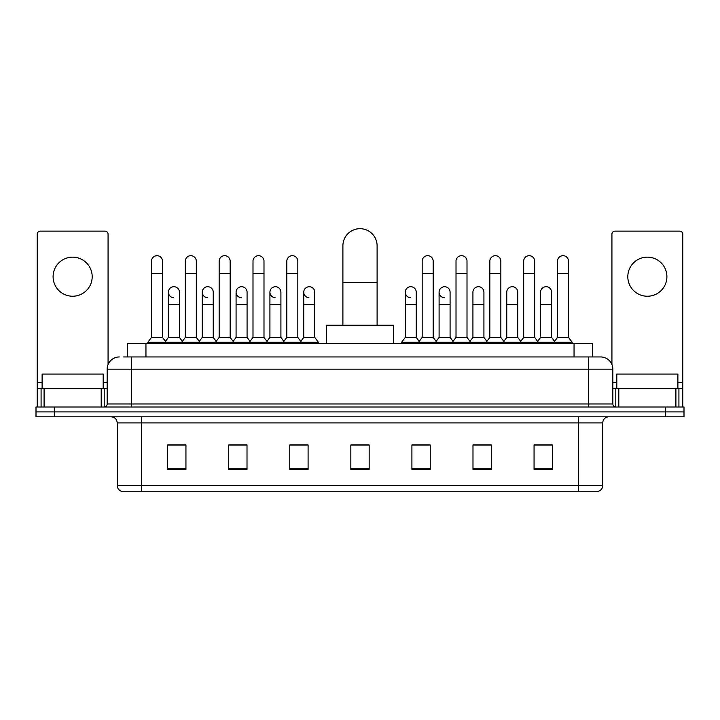 <?xml version="1.0" encoding="UTF-8"?>
<svg xmlns="http://www.w3.org/2000/svg" width="720" height="720" viewBox="0 0 720 720"><rect width="100%" height="100%" fill="white"/><g stroke="black" fill="none" stroke-linecap="round" stroke-linejoin="round"><path stroke-width="1.08" d="M127.62 356.949L127.62 343.512L592.38 343.512L592.38 356.949M123.921 356.949L600.633 356.949A12.213 12.213 0 0 1 612.846 369.162L612.846 403.974C613.008 405.81 614.034 406.827 615.906 407.025M123.642 356.949L131.58 356.949L131.58 369.162L107.154 369.162L107.154 403.974A3.051 3.051 0 0 1 104.094 407.025M119.367 356.949A12.213 12.213 0 0 0 107.154 369.162M54.324 407.025L36 407.025L36 411.912L54.324 411.912L36 411.912L36 416.799L54.324 416.799L54.324 411.912L665.676 411.912L54.324 411.912L54.324 407.025L665.676 407.025L665.676 411.912L684 411.912L665.676 411.912L665.676 416.799L54.324 416.799M665.676 416.799L684 416.799L684 407.025L665.676 407.025M612.846 369.162L588.42 369.162L588.42 356.949L600.633 356.949M602.775 485.451C602.604 488.376 601.137 490.329 598.374 491.31L578.34 491.31L578.34 485.451L602.775 485.451L602.775 422.91A6.111 6.111 0 0 1 608.877 416.799M578.34 491.31L121.626 491.31A6.111 6.111 0 0 1 117.225 485.451L117.225 422.91C116.865 419.193 114.831 417.159 111.123 416.799M552.384 469.386L552.384 444.951L534.06 444.951L534.06 469.386L552.384 469.386M491.31 469.386L491.31 444.951L472.986 444.951L472.986 469.386L491.31 469.386M430.236 469.386L430.236 444.951L411.912 444.951L411.912 469.386L430.236 469.386M185.94 469.386L185.94 444.951L167.616 444.951L167.616 469.386L185.94 469.386M247.014 469.386L247.014 444.951L228.69 444.951L228.69 469.386L247.014 469.386M308.088 469.386L308.088 444.951L289.764 444.951L289.764 469.386L308.088 469.386M369.162 469.386L369.162 444.951L350.838 444.951L350.838 469.386L369.162 469.386M489.231 445.077L484.533 445.077M534.06 445.077L552.204 445.077M539.982 445.077L535.284 445.077M303.138 445.077L298.44 445.077M235.467 445.077L230.769 445.077M184.716 445.077L180.018 445.077M167.796 445.077L185.94 445.077M421.56 445.077L416.862 445.077M369.162 445.077L350.838 445.077M308.088 445.077L289.764 445.077M247.014 445.077L228.69 445.077M430.236 445.077L411.912 445.077M491.31 445.077L472.986 445.077M103.185 388.701L103.185 374.049L42.111 374.049L42.111 388.701M72.648 257.148A19.548 19.548 0 0 0 53.1 276.696A19.548 19.548 0 0 0 72.648 296.235A19.548 19.548 0 0 0 92.187 276.696A19.548 19.548 0 0 0 72.648 257.148M101.196 407.025L101.196 388.701L44.091 388.701L44.091 407.025M108.072 364.518L108.072 234.189A3.051 3.051 0 0 0 105.012 231.129L40.275 231.129A3.051 3.051 0 0 0 37.224 234.189L37.224 388.701L44.091 388.701M101.196 388.701L107.154 388.701M37.224 407.025L37.224 388.701M342.9 325.188L342.9 245.79A17.1 17.1 0 0 1 360 228.69A17.1 17.1 0 0 1 377.1 245.79A17.1 17.1 0 0 0 360 228.69M377.1 325.188L377.1 245.79M393.588 343.512L393.588 325.188L326.412 325.188L326.412 343.512M151.488 273.393L162.486 273.393L162.486 337.401L151.488 337.401L151.488 261.18A5.499 5.499 0 0 1 157.338 255.699A5.499 5.499 0 0 1 162.486 261.18A5.499 5.499 0 0 0 157.338 255.699M151.488 337.401L147.825 342.288L147.825 343.512M162.486 337.401L166.149 342.288L147.825 342.288M185.328 337.401L185.328 273.393L196.317 273.393L196.317 337.401L185.328 337.401L181.665 342.288L166.149 342.288L166.149 343.512M185.328 273.393L185.328 261.18A5.499 5.499 0 0 1 191.169 255.699A5.499 5.499 0 0 1 196.317 261.18A5.499 5.499 0 0 0 191.169 255.699M196.317 337.401L199.989 342.288L181.665 342.288L181.665 343.512M219.159 337.401L219.159 273.393L230.157 273.393L230.157 337.401L219.159 337.401L215.496 342.288L199.989 342.288L199.989 343.512M219.159 273.393L219.159 261.18A5.499 5.499 0 0 1 225 255.699A5.499 5.499 0 0 1 230.157 261.18A5.499 5.499 0 0 0 225 255.699M230.157 337.401L233.82 342.288L215.496 342.288L215.496 343.512M252.999 337.401L252.999 273.393L263.988 273.393L263.988 337.401L252.999 337.401L249.336 342.288L233.82 342.288L233.82 343.512M252.999 273.393L252.999 261.18A5.499 5.499 0 0 1 258.84 255.699A5.499 5.499 0 0 1 263.988 261.18A5.499 5.499 0 0 0 258.84 255.699M263.988 337.401L267.651 342.288L249.336 342.288L249.336 343.512M286.83 337.401L286.83 273.393L297.828 273.393L297.828 337.401L286.83 337.401L283.167 342.288L267.651 342.288L267.651 343.512M286.83 273.393L286.83 261.18A5.499 5.499 0 0 1 292.671 255.699A5.499 5.499 0 0 1 297.828 261.18A5.499 5.499 0 0 0 292.671 255.699M297.828 337.401L301.491 342.288L283.167 342.288L283.167 343.512M314.748 337.401L314.748 304.425L303.75 304.425L303.75 337.401L314.748 337.401L318.411 342.288L301.491 342.288L301.491 343.512M422.172 273.393L433.17 273.393L433.17 337.401L422.172 337.401L422.172 261.18A5.499 5.499 0 0 1 428.013 255.699A5.499 5.499 0 0 1 433.17 261.18A5.499 5.499 0 0 0 428.013 255.699M422.172 337.401L418.509 342.288L418.509 343.512M433.17 337.401L436.833 342.288L401.589 342.288L401.589 343.512M456.012 337.401L456.012 273.393L467.001 273.393L467.001 337.401L456.012 337.401L452.349 342.288L436.833 342.288L436.833 343.512M456.012 273.393L456.012 261.18A5.499 5.499 0 0 1 461.853 255.699A5.499 5.499 0 0 1 467.001 261.18A5.499 5.499 0 0 0 461.853 255.699M467.001 337.401L470.664 342.288L452.349 342.288L452.349 343.512M489.843 337.401L489.843 273.393L500.841 273.393L500.841 337.401L489.843 337.401L486.18 342.288L470.664 342.288L470.664 343.512M489.843 273.393L489.843 261.18A5.499 5.499 0 0 1 495.684 255.699A5.499 5.499 0 0 1 500.841 261.18A5.499 5.499 0 0 0 495.684 255.699M500.841 337.401L504.504 342.288L486.18 342.288L486.18 343.512M523.683 337.401L523.683 273.393L534.672 273.393L534.672 337.401L523.683 337.401L520.011 342.288L504.504 342.288L504.504 343.512M523.683 273.393L523.683 261.18A5.499 5.499 0 0 1 529.524 255.699A5.499 5.499 0 0 1 534.672 261.18A5.499 5.499 0 0 0 529.524 255.699M534.672 337.401L538.335 342.288L520.011 342.288L520.011 343.512M557.514 337.401L557.514 273.393L568.512 273.393L568.512 337.401L557.514 337.401L553.851 342.288L538.335 342.288L538.335 343.512M557.514 273.393L557.514 261.18A5.499 5.499 0 0 1 563.355 255.699A5.499 5.499 0 0 1 568.512 261.18A5.499 5.499 0 0 0 563.355 255.699M568.512 337.401L572.175 342.288L553.851 342.288L553.851 343.512M572.175 342.288L572.175 343.512M173.565 297.693A5.499 5.499 0 0 1 168.408 292.203A5.499 5.499 0 0 1 174.249 286.722A5.499 5.499 0 0 1 179.406 292.203L179.406 304.425L168.408 304.425L168.408 292.203M179.406 304.425L179.406 337.401L168.408 337.401L168.408 304.425M168.408 337.401L165.447 341.352M179.406 337.401L182.367 341.352M207.396 297.693A5.499 5.499 0 0 1 202.248 292.203A5.499 5.499 0 0 1 208.089 286.722A5.499 5.499 0 0 1 213.237 292.203L213.237 304.425L202.248 304.425L202.248 292.203M213.237 304.425L213.237 337.401L202.248 337.401L202.248 304.425M202.248 337.401L199.287 341.352M213.237 337.401L216.198 341.352M241.227 297.693A5.499 5.499 0 0 1 236.079 292.203A5.499 5.499 0 0 1 241.92 286.722A5.499 5.499 0 0 1 247.077 292.203L247.077 304.425L236.079 304.425L236.079 292.203M247.077 304.425L247.077 337.401L236.079 337.401L236.079 304.425M236.079 337.401L233.118 341.352M247.077 337.401L250.038 341.352M275.067 297.693A5.499 5.499 0 0 1 269.919 292.203A5.499 5.499 0 0 1 275.76 286.722A5.499 5.499 0 0 1 280.908 292.203L280.908 304.425L269.919 304.425L269.919 292.203M280.908 304.425L280.908 337.401L269.919 337.401L269.919 304.425M269.919 337.401L266.949 341.352M280.908 337.401L283.869 341.352M308.898 297.693A5.499 5.499 0 0 1 303.75 292.203A5.499 5.499 0 0 1 309.591 286.722A5.499 5.499 0 0 1 314.748 292.203L314.748 304.425M303.75 337.401L300.789 341.352M318.411 342.288L318.411 343.512M410.409 297.693A5.499 5.499 0 0 1 405.252 292.203A5.499 5.499 0 0 1 411.102 286.722A5.499 5.499 0 0 1 416.25 292.203L416.25 304.425L405.252 304.425L405.252 292.203M416.25 304.425L416.25 337.401L405.252 337.401L405.252 304.425M405.252 337.401L401.589 342.288M416.25 337.401L419.211 341.352M444.24 297.693A5.499 5.499 0 0 1 439.092 292.203A5.499 5.499 0 0 1 444.933 286.722A5.499 5.499 0 0 1 450.081 292.203L450.081 304.425L439.092 304.425L439.092 292.203M450.081 304.425L450.081 337.401L439.092 337.401L439.092 304.425M439.092 337.401L436.131 341.352M450.081 337.401L453.051 341.352M472.923 292.203A5.499 5.499 0 0 1 478.773 286.722A5.499 5.499 0 0 1 483.921 292.203L483.921 304.425L472.923 304.425L472.923 292.203M483.921 304.425L483.921 337.401L472.923 337.401L472.923 304.425M472.923 337.401L469.962 341.352M483.921 337.401L486.882 341.352M506.763 292.203A5.499 5.499 0 0 1 512.604 286.722A5.499 5.499 0 0 1 517.752 292.203L517.752 304.425L506.763 304.425L506.763 292.203M517.752 304.425L517.752 337.401L506.763 337.401L506.763 304.425M506.763 337.401L503.802 341.352M517.752 337.401L520.713 341.352M540.594 292.203A5.499 5.499 0 0 1 546.435 286.722A5.499 5.499 0 0 1 551.592 292.203L551.592 304.425L540.594 304.425L540.594 292.203M551.592 304.425L551.592 337.401L540.594 337.401L540.594 304.425M540.594 337.401L537.633 341.352M551.592 337.401L554.553 341.352M647.352 257.148A19.548 19.548 0 0 0 627.813 276.696A19.548 19.548 0 0 0 647.352 296.235A19.548 19.548 0 0 0 666.9 276.696A19.548 19.548 0 0 0 647.352 257.148M675.909 407.025L675.909 388.701L618.804 388.701L618.804 407.025M682.776 407.025L682.776 388.701L682.776 407.025M675.909 388.701L682.776 388.701L682.776 234.189A3.051 3.051 0 0 0 679.725 231.129L614.988 231.129A3.051 3.051 0 0 0 611.928 234.189L611.928 364.518M612.846 388.701L618.804 388.701M677.889 388.701L677.889 374.049L616.815 374.049L616.815 388.701M145.944 356.949L145.944 343.512M574.056 356.949L574.056 343.512M131.58 407.025L131.58 403.974L612.846 403.974M107.154 403.974L131.58 403.974L131.58 369.162L588.42 369.162L588.42 407.025M578.34 416.799L578.34 422.91L117.225 422.91M602.775 422.91L578.34 422.91L578.34 485.451L141.66 485.451L141.66 491.31M117.225 485.451L141.66 485.451L141.66 416.799M369.162 468.531L350.838 468.531M308.088 468.531L289.764 468.531M247.014 468.531L228.69 468.531M185.94 468.531L167.616 468.531M430.236 468.531L411.912 468.531M491.31 468.531L472.986 468.531M552.384 468.531L534.06 468.531M107.154 382.599L103.185 382.599M42.111 382.599L37.224 382.599M104.202 388.701L104.202 407.025M37.269 388.701L37.269 407.025M41.085 407.025L41.085 388.701M342.9 282.438L377.1 282.438M682.776 382.599L677.889 382.599M616.815 382.599L612.846 382.599M682.731 407.025L682.731 388.701M678.915 388.701L678.915 407.025M615.798 407.025L615.798 388.701M162.486 273.393L162.486 261.18M196.317 273.393L196.317 261.18M230.157 273.393L230.157 261.18M263.988 273.393L263.988 261.18M297.828 273.393L297.828 261.18M433.17 273.393L433.17 261.18M467.001 273.393L467.001 261.18M500.841 273.393L500.841 261.18M534.672 273.393L534.672 261.18M568.512 273.393L568.512 261.18M303.75 304.425L303.75 292.203"/></g></svg>
